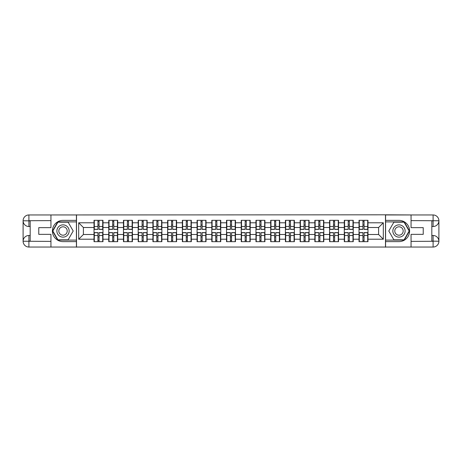 <?xml version="1.0" encoding="UTF-8"?>
<svg xmlns="http://www.w3.org/2000/svg" width="462" height="462" viewBox="0 0 462 462"><rect width="100%" height="100%" fill="white"/><g stroke="black" fill="none" stroke-linecap="round" stroke-linejoin="round"><path stroke-width="0.69" d="M48.389 247.043L413.611 247.043M413.611 214.957L385.487 214.813L385.487 247.187M385.487 214.813L48.389 214.957M76.513 247.187L76.513 214.813M378.597 234.494L378.597 227.506L367.977 227.506L367.977 234.494L378.597 234.494L383.316 239.212L383.316 222.788L367.977 222.788L367.977 220.334L359.014 220.334L359.014 227.506L353.257 227.506L353.257 234.494L359.014 234.494L359.014 227.506M383.316 239.212L367.977 239.212L367.977 241.666L359.014 241.666L359.014 239.212L353.257 239.212L353.257 241.666L344.294 241.666L344.294 239.212L338.536 239.212L338.536 241.666L329.573 241.666L329.573 239.212L323.816 239.212L323.816 241.666L314.847 241.666L314.847 239.212L309.09 239.212L309.09 241.666L300.127 241.666L300.127 239.212L294.369 239.212L294.369 241.666L285.406 241.666L285.406 239.212L279.649 239.212L279.649 241.666L270.686 241.666L270.686 239.212L264.928 239.212L264.928 241.666L255.96 241.666L255.96 239.212L250.202 239.212L250.202 241.666L241.239 241.666L241.239 239.212L235.481 239.212L235.481 241.666L226.519 241.666L226.519 239.212L220.761 239.212L220.761 241.666L211.798 241.666L211.798 239.212L206.04 239.212L206.04 241.666L197.072 241.666L197.072 239.212L191.314 239.212L191.314 241.666L182.351 241.666L182.351 239.212L176.594 239.212L176.594 241.666L167.631 241.666L167.631 239.212L161.873 239.212L161.873 241.666L152.91 241.666L152.91 239.212L147.153 239.212L147.153 241.666L138.184 241.666L138.184 239.212L132.427 239.212L132.427 241.666L123.464 241.666L123.464 239.212L117.706 239.212L117.706 241.666L108.743 241.666L108.743 239.212L102.986 239.212L102.986 241.666L94.023 241.666L94.023 239.212L78.684 239.212L78.684 222.788L94.023 222.788L94.023 227.506L83.403 227.506L83.403 234.494L94.023 234.494L94.023 227.506M359.014 222.788L353.257 222.788L353.257 220.334L344.294 220.334L344.294 222.788L338.536 222.788L338.536 220.334L329.573 220.334L329.573 222.788L323.816 222.788L323.816 220.334L314.847 220.334L314.847 222.788L309.09 222.788L309.09 220.334L300.127 220.334L300.127 222.788L294.369 222.788L294.369 220.334L285.406 220.334L285.406 222.788L279.649 222.788L279.649 220.334L270.686 220.334L270.686 222.788L264.928 222.788L264.928 220.334L255.96 220.334L255.96 222.788L250.202 222.788L250.202 220.334L241.239 220.334L241.239 222.788L235.481 222.788L235.481 220.334L226.519 220.334L226.519 222.788L220.761 222.788L220.761 220.334L211.798 220.334L211.798 222.788L206.04 222.788L206.04 220.334L197.072 220.334L197.072 222.788L191.314 222.788L191.314 220.334L182.351 220.334L182.351 222.788L176.594 222.788L176.594 220.334L167.631 220.334L167.631 222.788L161.873 222.788L161.873 220.334L152.91 220.334L152.91 222.788L147.153 222.788L147.153 220.334L138.184 220.334L138.184 222.788L132.427 222.788L132.427 220.334L123.464 220.334L123.464 222.788L117.706 222.788L117.706 220.334L108.743 220.334L108.743 222.788L102.986 222.788L102.986 220.334L94.023 220.334L94.023 222.788M359.014 234.494L359.014 239.212M353.257 234.494L353.257 239.212M353.257 222.788L353.257 227.506M338.536 234.494L344.294 234.494L344.294 227.506L338.536 227.506L338.536 239.212M344.294 234.494L344.294 239.212M344.294 222.788L344.294 227.506M338.536 222.788L338.536 227.506M323.816 234.494L329.573 234.494L329.573 227.506L323.816 227.506L323.816 239.212M329.573 234.494L329.573 239.212M329.573 222.788L329.573 227.506M323.816 222.788L323.816 227.506M309.09 234.494L314.847 234.494L314.847 227.506L309.09 227.506L309.09 239.212M314.847 234.494L314.847 239.212M314.847 222.788L314.847 227.506M309.09 222.788L309.09 227.506M294.369 234.494L300.127 234.494L300.127 227.506L294.369 227.506L294.369 239.212M300.127 234.494L300.127 239.212M300.127 222.788L300.127 227.506M294.369 222.788L294.369 227.506M279.649 234.494L285.406 234.494L285.406 227.506L279.649 227.506L279.649 239.212M285.406 234.494L285.406 239.212M285.406 222.788L285.406 227.506M279.649 222.788L279.649 227.506M264.928 234.494L270.686 234.494L270.686 227.506L264.928 227.506L264.928 239.212M270.686 234.494L270.686 239.212M270.686 222.788L270.686 227.506M264.928 222.788L264.928 227.506M250.202 234.494L255.96 234.494L255.96 227.506L250.202 227.506L250.202 239.212M255.96 234.494L255.96 239.212M255.96 222.788L255.96 227.506M250.202 222.788L250.202 227.506M235.481 234.494L241.239 234.494L241.239 227.506L235.481 227.506L235.481 239.212M241.239 234.494L241.239 239.212M241.239 222.788L241.239 227.506M235.481 222.788L235.481 227.506M220.761 234.494L226.519 234.494L226.519 227.506L220.761 227.506L220.761 239.212M226.519 234.494L226.519 239.212M226.519 222.788L226.519 227.506M220.761 222.788L220.761 227.506M206.04 234.494L211.798 234.494L211.798 227.506L206.04 227.506L206.04 239.212M211.798 234.494L211.798 239.212M211.798 222.788L211.798 227.506M206.04 222.788L206.04 227.506M191.314 234.494L197.072 234.494L197.072 227.506L191.314 227.506L191.314 239.212M197.072 234.494L197.072 239.212M197.072 222.788L197.072 227.506M191.314 222.788L191.314 227.506M176.594 234.494L182.351 234.494L182.351 227.506L176.594 227.506L176.594 239.212M182.351 234.494L182.351 239.212M182.351 222.788L182.351 227.506M176.594 222.788L176.594 227.506M161.873 234.494L167.631 234.494L167.631 227.506L161.873 227.506L161.873 239.212M167.631 234.494L167.631 239.212M167.631 222.788L167.631 227.506M161.873 222.788L161.873 227.506M147.153 234.494L152.91 234.494L152.91 227.506L147.153 227.506L147.153 239.212M152.91 234.494L152.91 239.212M152.91 222.788L152.91 227.506M147.153 222.788L147.153 227.506M132.427 234.494L138.184 234.494L138.184 227.506L132.427 227.506L132.427 239.212M138.184 234.494L138.184 239.212M138.184 222.788L138.184 227.506M132.427 222.788L132.427 227.506M117.706 234.494L123.464 234.494L123.464 227.506L117.706 227.506L117.706 239.212M123.464 234.494L123.464 239.212M123.464 222.788L123.464 227.506M117.706 222.788L117.706 227.506M102.986 234.494L108.743 234.494L108.743 227.506L102.986 227.506L102.986 239.212M108.743 234.494L108.743 239.212M108.743 222.788L108.743 227.506M102.986 222.788L102.986 227.506M94.023 234.494L94.023 239.212M83.403 234.494L78.684 239.212M78.684 222.788L83.403 227.506M367.977 234.494L367.977 239.212M367.977 222.788L367.977 227.506M383.316 222.788L378.597 227.506M102.703 220.334L102.703 229.395L99.07 229.395L99.07 220.334M97.938 220.334L97.938 229.395L94.306 229.395L94.306 220.334M97.938 221.564L99.07 221.564M99.07 225.052L97.938 225.052M94.306 241.666L94.306 232.605L97.938 232.605L97.938 241.666M99.07 241.666L99.07 232.605L102.703 232.605L102.703 241.666M99.07 240.436L97.938 240.436M97.938 236.948L99.07 236.948M59.95 225.687A6.133 6.133 0 0 0 57.71 234.067A6.133 6.133 0 0 0 66.083 236.313A6.133 6.133 0 0 0 68.33 227.933A6.133 6.133 0 0 0 59.95 225.687M60.92 227.362A4.198 4.198 0 0 0 59.384 233.102A4.198 4.198 0 0 0 65.119 234.638A4.198 4.198 0 0 0 66.655 228.898A4.198 4.198 0 0 0 60.92 227.362M73.21 231L68.116 239.824L57.923 239.824L52.83 231L57.923 222.176L68.116 222.176L73.21 231M402.05 225.687A6.133 6.133 0 0 0 393.67 227.933A6.133 6.133 0 0 0 395.917 236.313A6.133 6.133 0 0 0 404.29 234.067A6.133 6.133 0 0 0 402.05 225.687M401.08 227.362A4.198 4.198 0 0 0 395.345 228.898A4.198 4.198 0 0 0 396.881 234.638A4.198 4.198 0 0 0 402.616 233.102A4.198 4.198 0 0 0 401.08 227.362M404.077 239.824L393.884 239.824L388.79 231L393.884 222.176L404.077 222.176L409.17 231L404.077 239.824M30.18 226.519L28.904 226.519A5.804 5.804 0 0 1 23.1 220.761A5.804 5.804 0 0 1 28.904 214.957L76.421 214.957L76.421 220.386L63.017 220.386A10.614 10.614 0 0 0 52.402 231A10.614 10.614 0 0 0 63.017 241.614L76.421 241.614L76.421 247.043L28.904 247.043A5.804 5.804 0 0 1 23.1 241.239A5.804 5.804 0 0 1 28.904 235.481L30.18 235.481M76.421 241.614L76.421 220.386M50.941 214.957L50.941 227.65L38.768 227.65L38.768 234.35L50.941 234.35L50.941 247.043M28.904 226.519A5.804 5.804 0 0 1 23.1 220.761L28.904 220.853L28.904 226.519A5.804 5.804 0 0 1 23.1 220.761L23.1 241.239L50.941 241.383M28.904 241.383L28.904 247.043A5.804 5.804 0 0 1 23.1 241.239A5.804 5.804 0 0 1 28.904 235.481L28.904 241.147L30.18 241.147L30.18 220.853L28.904 220.853M76.421 221.893L57.762 221.893L52.501 231L57.762 240.107L76.421 240.107M431.82 235.481L433.096 235.481A5.804 5.804 0 0 1 438.9 241.239A5.804 5.804 0 0 1 433.096 247.043L385.579 247.043L385.579 241.614L398.983 241.614A10.614 10.614 0 0 0 409.598 231A10.614 10.614 0 0 0 398.983 220.386L385.579 220.386L385.579 214.957L433.096 214.957A5.804 5.804 0 0 1 438.9 220.761A5.804 5.804 0 0 1 433.096 226.519L431.82 226.519M385.579 220.386L385.579 241.614M411.059 247.043L411.059 234.35L423.232 234.35L423.232 227.65L411.059 227.65L411.059 214.957M433.096 235.481A5.804 5.804 0 0 1 438.9 241.239L433.096 241.147L433.096 235.481A5.804 5.804 0 0 1 438.9 241.239L438.9 220.761L411.059 220.617M433.096 220.617L433.096 214.957A5.804 5.804 0 0 1 438.9 220.761A5.804 5.804 0 0 1 433.096 226.519L433.096 220.853L431.82 220.853L431.82 241.147L433.096 241.147M385.579 240.107L404.238 240.107L409.499 231L404.238 221.893L385.579 221.893M117.423 220.334L117.423 229.395L113.791 229.395L113.791 220.334M112.659 220.334L112.659 229.395L109.026 229.395L109.026 220.334M112.659 221.564L113.791 221.564M113.791 225.052L112.659 225.052M132.144 220.334L132.144 229.395L128.511 229.395L128.511 220.334M127.379 220.334L127.379 229.395L123.747 229.395L123.747 220.334M127.379 221.564L128.511 221.564M128.511 225.052L127.379 225.052M146.87 220.334L146.87 229.395L143.237 229.395L143.237 220.334M142.1 220.334L142.1 229.395L138.467 229.395L138.467 220.334M142.1 221.564L143.237 221.564M143.237 225.052L142.1 225.052M161.59 220.334L161.59 229.395L157.958 229.395L157.958 220.334M156.826 220.334L156.826 229.395L153.193 229.395L153.193 220.334M156.826 221.564L157.958 221.564M157.958 225.052L156.826 225.052M176.311 220.334L176.311 229.395L172.678 229.395L172.678 220.334M171.546 220.334L171.546 229.395L167.914 229.395L167.914 220.334M171.546 221.564L172.678 221.564M172.678 225.052L171.546 225.052M109.026 241.666L109.026 232.605L112.659 232.605L112.659 241.666M113.791 241.666L113.791 232.605L117.423 232.605L117.423 241.666M113.791 240.436L112.659 240.436M112.659 236.948L113.791 236.948M123.747 241.666L123.747 232.605L127.379 232.605L127.379 241.666M128.511 241.666L128.511 232.605L132.144 232.605L132.144 241.666M128.511 240.436L127.379 240.436M127.379 236.948L128.511 236.948M138.467 241.666L138.467 232.605L142.1 232.605L142.1 241.666M143.237 241.666L143.237 232.605L146.87 232.605L146.87 241.666M143.237 240.436L142.1 240.436M142.1 236.948L143.237 236.948M153.193 241.666L153.193 232.605L156.826 232.605L156.826 241.666M157.958 241.666L157.958 232.605L161.59 232.605L161.59 241.666M157.958 240.436L156.826 240.436M156.826 236.948L157.958 236.948M167.914 241.666L167.914 232.605L171.546 232.605L171.546 241.666M172.678 241.666L172.678 232.605L176.311 232.605L176.311 241.666M172.678 240.436L171.546 240.436M171.546 236.948L172.678 236.948M191.031 220.334L191.031 229.395L187.399 229.395L187.399 220.334M186.267 220.334L186.267 229.395L182.634 229.395L182.634 220.334M186.267 221.564L187.399 221.564M187.399 225.052L186.267 225.052M182.634 241.666L182.634 232.605L186.267 232.605L186.267 241.666M187.399 241.666L187.399 232.605L191.031 232.605L191.031 241.666M187.399 240.436L186.267 240.436M186.267 236.948L187.399 236.948M205.757 220.334L205.757 229.395L202.125 229.395L202.125 220.334M200.987 220.334L200.987 229.395L197.355 229.395L197.355 220.334M200.987 221.564L202.125 221.564M202.125 225.052L200.987 225.052M197.355 241.666L197.355 232.605L200.987 232.605L200.987 241.666M202.125 241.666L202.125 232.605L205.757 232.605L205.757 241.666M202.125 240.436L200.987 240.436M200.987 236.948L202.125 236.948M220.478 220.334L220.478 229.395L216.845 229.395L216.845 220.334M215.714 220.334L215.714 229.395L212.081 229.395L212.081 220.334M215.714 221.564L216.845 221.564M216.845 225.052L215.714 225.052M212.081 241.666L212.081 232.605L215.714 232.605L215.714 241.666M216.845 241.666L216.845 232.605L220.478 232.605L220.478 241.666M216.845 240.436L215.714 240.436M215.714 236.948L216.845 236.948M235.198 220.334L235.198 229.395L231.566 229.395L231.566 220.334M230.434 220.334L230.434 229.395L226.802 229.395L226.802 220.334M230.434 221.564L231.566 221.564M231.566 225.052L230.434 225.052M226.802 241.666L226.802 232.605L230.434 232.605L230.434 241.666M231.566 241.666L231.566 232.605L235.198 232.605L235.198 241.666M231.566 240.436L230.434 240.436M230.434 236.948L231.566 236.948M249.919 220.334L249.919 229.395L246.286 229.395L246.286 220.334M245.155 220.334L245.155 229.395L241.522 229.395L241.522 220.334M245.155 221.564L246.286 221.564M246.286 225.052L245.155 225.052M241.522 241.666L241.522 232.605L245.155 232.605L245.155 241.666M246.286 241.666L246.286 232.605L249.919 232.605L249.919 241.666M246.286 240.436L245.155 240.436M245.155 236.948L246.286 236.948M264.645 220.334L264.645 229.395L261.013 229.395L261.013 220.334M259.875 220.334L259.875 229.395L256.243 229.395L256.243 220.334M259.875 221.564L261.013 221.564M261.013 225.052L259.875 225.052M256.243 241.666L256.243 232.605L259.875 232.605L259.875 241.666M261.013 241.666L261.013 232.605L264.645 232.605L264.645 241.666M261.013 240.436L259.875 240.436M259.875 236.948L261.013 236.948M279.366 220.334L279.366 229.395L275.733 229.395L275.733 220.334M274.601 220.334L274.601 229.395L270.969 229.395L270.969 220.334M274.601 221.564L275.733 221.564M275.733 225.052L274.601 225.052M270.969 241.666L270.969 232.605L274.601 232.605L274.601 241.666M275.733 241.666L275.733 232.605L279.366 232.605L279.366 241.666M275.733 240.436L274.601 240.436M274.601 236.948L275.733 236.948M294.086 220.334L294.086 229.395L290.454 229.395L290.454 220.334M289.322 220.334L289.322 229.395L285.689 229.395L285.689 220.334M289.322 221.564L290.454 221.564M290.454 225.052L289.322 225.052M285.689 241.666L285.689 232.605L289.322 232.605L289.322 241.666M290.454 241.666L290.454 232.605L294.086 232.605L294.086 241.666M290.454 240.436L289.322 240.436M289.322 236.948L290.454 236.948M308.807 220.334L308.807 229.395L305.174 229.395L305.174 220.334M304.042 220.334L304.042 229.395L300.41 229.395L300.41 220.334M304.042 221.564L305.174 221.564M305.174 225.052L304.042 225.052M300.41 241.666L300.41 232.605L304.042 232.605L304.042 241.666M305.174 241.666L305.174 232.605L308.807 232.605L308.807 241.666M305.174 240.436L304.042 240.436M304.042 236.948L305.174 236.948M323.533 220.334L323.533 229.395L319.9 229.395L319.9 220.334M318.763 220.334L318.763 229.395L315.13 229.395L315.13 220.334M318.763 221.564L319.9 221.564M319.9 225.052L318.763 225.052M315.13 241.666L315.13 232.605L318.763 232.605L318.763 241.666M319.9 241.666L319.9 232.605L323.533 232.605L323.533 241.666M319.9 240.436L318.763 240.436M318.763 236.948L319.9 236.948M338.253 220.334L338.253 229.395L334.621 229.395L334.621 220.334M333.489 220.334L333.489 229.395L329.856 229.395L329.856 220.334M333.489 221.564L334.621 221.564M334.621 225.052L333.489 225.052M329.856 241.666L329.856 232.605L333.489 232.605L333.489 241.666M334.621 241.666L334.621 232.605L338.253 232.605L338.253 241.666M334.621 240.436L333.489 240.436M333.489 236.948L334.621 236.948M352.974 220.334L352.974 229.395L349.341 229.395L349.341 220.334M348.209 220.334L348.209 229.395L344.577 229.395L344.577 220.334M348.209 221.564L349.341 221.564M349.341 225.052L348.209 225.052M344.577 241.666L344.577 232.605L348.209 232.605L348.209 241.666M349.341 241.666L349.341 232.605L352.974 232.605L352.974 241.666M349.341 240.436L348.209 240.436M348.209 236.948L349.341 236.948M367.694 220.334L367.694 229.395L364.062 229.395L364.062 220.334M362.93 220.334L362.93 229.395L359.297 229.395L359.297 220.334M362.93 221.564L364.062 221.564M364.062 225.052L362.93 225.052M359.297 241.666L359.297 232.605L362.93 232.605L362.93 241.666M364.062 241.666L364.062 232.605L367.694 232.605L367.694 241.666M364.062 240.436L362.93 240.436M362.93 236.948L364.062 236.948M97.938 226.484L94.306 226.484M97.938 229.273L94.306 229.273M102.703 226.484L99.07 226.484M102.703 229.273L99.07 229.273M99.07 235.516L102.703 235.516M99.07 232.727L102.703 232.727M94.306 235.516L97.938 235.516M94.306 232.727L97.938 232.727M50.941 220.617L28.765 220.72M23.1 241.239A5.804 5.804 0 0 1 28.904 235.481M23.1 220.761A5.804 5.804 0 0 1 28.904 214.957L28.904 220.617M411.059 241.383L433.235 241.28M438.9 220.761A5.804 5.804 0 0 1 433.096 226.519M438.9 241.239A5.804 5.804 0 0 1 433.096 247.043L433.096 241.383M112.659 226.484L109.026 226.484M112.659 229.273L109.026 229.273M117.423 226.484L113.791 226.484M117.423 229.273L113.791 229.273M127.379 226.484L123.747 226.484M127.379 229.273L123.747 229.273M132.144 226.484L128.511 226.484M132.144 229.273L128.511 229.273M142.1 226.484L138.467 226.484M142.1 229.273L138.467 229.273M146.87 226.484L143.237 226.484M146.87 229.273L143.237 229.273M156.826 226.484L153.193 226.484M156.826 229.273L153.193 229.273M161.59 226.484L157.958 226.484M161.59 229.273L157.958 229.273M171.546 226.484L167.914 226.484M171.546 229.273L167.914 229.273M176.311 226.484L172.678 226.484M176.311 229.273L172.678 229.273M113.791 235.516L117.423 235.516M113.791 232.727L117.423 232.727M109.026 235.516L112.659 235.516M109.026 232.727L112.659 232.727M128.511 235.516L132.144 235.516M128.511 232.727L132.144 232.727M123.747 235.516L127.379 235.516M123.747 232.727L127.379 232.727M143.237 235.516L146.87 235.516M143.237 232.727L146.87 232.727M138.467 235.516L142.1 235.516M138.467 232.727L142.1 232.727M157.958 235.516L161.59 235.516M157.958 232.727L161.59 232.727M153.193 235.516L156.826 235.516M153.193 232.727L156.826 232.727M172.678 235.516L176.311 235.516M172.678 232.727L176.311 232.727M167.914 235.516L171.546 235.516M167.914 232.727L171.546 232.727M186.267 226.484L182.634 226.484M186.267 229.273L182.634 229.273M191.031 226.484L187.399 226.484M191.031 229.273L187.399 229.273M187.399 235.516L191.031 235.516M187.399 232.727L191.031 232.727M182.634 235.516L186.267 235.516M182.634 232.727L186.267 232.727M200.987 226.484L197.355 226.484M200.987 229.273L197.355 229.273M205.757 226.484L202.125 226.484M205.757 229.273L202.125 229.273M202.125 235.516L205.757 235.516M202.125 232.727L205.757 232.727M197.355 235.516L200.987 235.516M197.355 232.727L200.987 232.727M215.714 226.484L212.081 226.484M215.714 229.273L212.081 229.273M220.478 226.484L216.845 226.484M220.478 229.273L216.845 229.273M216.845 235.516L220.478 235.516M216.845 232.727L220.478 232.727M212.081 235.516L215.714 235.516M212.081 232.727L215.714 232.727M230.434 226.484L226.802 226.484M230.434 229.273L226.802 229.273M235.198 226.484L231.566 226.484M235.198 229.273L231.566 229.273M231.566 235.516L235.198 235.516M231.566 232.727L235.198 232.727M226.802 235.516L230.434 235.516M226.802 232.727L230.434 232.727M245.155 226.484L241.522 226.484M245.155 229.273L241.522 229.273M249.919 226.484L246.286 226.484M249.919 229.273L246.286 229.273M246.286 235.516L249.919 235.516M246.286 232.727L249.919 232.727M241.522 235.516L245.155 235.516M241.522 232.727L245.155 232.727M259.875 226.484L256.243 226.484M259.875 229.273L256.243 229.273M264.645 226.484L261.013 226.484M264.645 229.273L261.013 229.273M261.013 235.516L264.645 235.516M261.013 232.727L264.645 232.727M256.243 235.516L259.875 235.516M256.243 232.727L259.875 232.727M274.601 226.484L270.969 226.484M274.601 229.273L270.969 229.273M279.366 226.484L275.733 226.484M279.366 229.273L275.733 229.273M275.733 235.516L279.366 235.516M275.733 232.727L279.366 232.727M270.969 235.516L274.601 235.516M270.969 232.727L274.601 232.727M289.322 226.484L285.689 226.484M289.322 229.273L285.689 229.273M294.086 226.484L290.454 226.484M294.086 229.273L290.454 229.273M290.454 235.516L294.086 235.516M290.454 232.727L294.086 232.727M285.689 235.516L289.322 235.516M285.689 232.727L289.322 232.727M304.042 226.484L300.41 226.484M304.042 229.273L300.41 229.273M308.807 226.484L305.174 226.484M308.807 229.273L305.174 229.273M305.174 235.516L308.807 235.516M305.174 232.727L308.807 232.727M300.41 235.516L304.042 235.516M300.41 232.727L304.042 232.727M318.763 226.484L315.13 226.484M318.763 229.273L315.13 229.273M323.533 226.484L319.9 226.484M323.533 229.273L319.9 229.273M319.9 235.516L323.533 235.516M319.9 232.727L323.533 232.727M315.13 235.516L318.763 235.516M315.13 232.727L318.763 232.727M333.489 226.484L329.856 226.484M333.489 229.273L329.856 229.273M338.253 226.484L334.621 226.484M338.253 229.273L334.621 229.273M334.621 235.516L338.253 235.516M334.621 232.727L338.253 232.727M329.856 235.516L333.489 235.516M329.856 232.727L333.489 232.727M348.209 226.484L344.577 226.484M348.209 229.273L344.577 229.273M352.974 226.484L349.341 226.484M352.974 229.273L349.341 229.273M349.341 235.516L352.974 235.516M349.341 232.727L352.974 232.727M344.577 235.516L348.209 235.516M344.577 232.727L348.209 232.727M362.93 226.484L359.297 226.484M362.93 229.273L359.297 229.273M367.694 226.484L364.062 226.484M367.694 229.273L364.062 229.273M364.062 235.516L367.694 235.516M364.062 232.727L367.694 232.727M359.297 235.516L362.93 235.516M359.297 232.727L362.93 232.727"/></g></svg>
